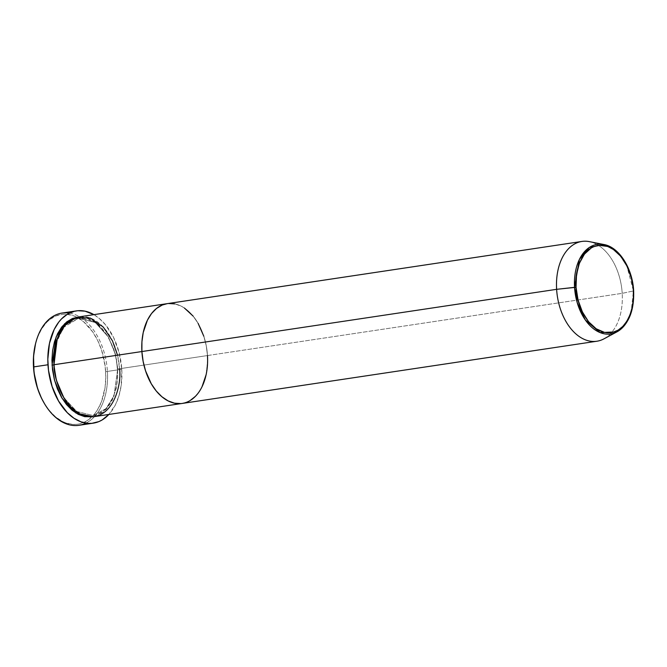 <?xml version="1.0" encoding="UTF-8"?>
<svg xmlns="http://www.w3.org/2000/svg" width="667" height="667" viewBox="0 0 667 667"><rect width="100%" height="100%" fill="white"/><g stroke="black" fill="none" stroke-linecap="round" stroke-linejoin="round"><path stroke-width="0.5" stroke-dasharray="3.33 2.5" d="M44.456 403.61A55.503 35.676 81.5 0 0 91.771 417A55.503 35.676 81.5 0 0 105.653 371.519L107.42 371.427A56.762 36.485 -98.5 0 1 85.951 423.111M53.852 364.924L57.587 338.094L65.674 325.087L78.523 318.234L95.298 322.511L108.379 336.96L115.416 354.044L117.792 368.834L117.359 368.959L116.433 359.213L113.99 349.708L108.271 336.793L100.542 326.488L94.589 321.511L88.261 318.284L81.808 316.933L78.339 317.008L95.256 321.978L108.287 336.827L115.274 354.094L117.659 369.026L115.416 354.044L108.379 336.96L95.298 322.511L78.523 318.234L63.598 327.422L55.703 343.997M94.264 416.633A50.459 32.433 81.5 0 0 119.568 368.743L117.792 368.834L119.568 368.743L117.542 355.194M119.568 368.743L207.479 355.553L206.253 345.739L203.81 336.235L206.253 345.739L207.479 355.553L119.568 368.743A50.459 32.433 81.5 0 0 79.29 316.842M78.956 425.304A56.762 36.485 81.5 0 0 107.42 371.427L121.761 369.276A56.762 36.485 -98.5 0 1 108.879 414.44L115.574 404.51L119.026 395.573L121.169 385.534L121.761 369.276L107.42 371.427A56.762 36.485 81.5 0 0 62.114 313.04M180.957 403.593L187.144 402.059L190.07 400.592L187.144 402.059L180.957 403.593M197.866 393.538L201.984 386.868L197.866 393.538M206.161 374.571L207.629 360.455L206.161 374.571M198.099 323.32L193.122 316.1L198.099 323.32M184.409 308.037L181.282 306.195L174.854 303.894L181.282 306.195L184.409 308.037M168.426 303.502L167.242 303.643L168.426 303.502M35.509 343.838L37.711 336.868L41.688 328.798L46.732 322.278L49.6 319.685L55.886 315.95L62.69 314.265L66.208 314.215L73.312 315.708L76.822 317.234L83.608 321.761L92.705 331.916L97.699 340.537L101.617 350.267L105.144 366.108L105.803 376.913L105.078 387.419L101.442 401.759L97.465 409.838L95.064 413.307L92.421 416.35L86.493 421.06L79.923 423.787L76.463 424.362L72.945 424.412L65.85 422.92L62.331 421.402L55.544 416.867L49.3 410.505L44.481 403.652M93.914 314.649A56.762 36.485 -98.5 0 1 121.761 369.276L119.168 352.826L113.623 337.594L105.603 324.896L99.216 318.392L93.914 314.649M117.659 369.026L117.625 378.756L116.333 388.044L112.156 400.35L108.037 407.012L103.026 412.139L97.315 415.533L93.305 416.75L106.053 409.346L114.007 396.073L117.659 369.026M182.141 403.452L182.174 403.443A50.459 32.433 81.5 0 0 207.479 355.553A50.459 32.433 81.5 0 0 167.209 303.652A50.459 32.433 -98.5 0 1 207.479 355.553L622.203 293.338L633.433 290.945L622.203 293.338A50.459 32.433 -98.5 0 1 596.898 341.229M117.792 368.834L114.057 395.664L105.97 408.671L93.122 415.524L76.722 411.497L63.749 397.59L76.722 411.497L93.122 415.524L105.97 408.671L114.057 395.664L117.792 368.834M69.443 313.081A56.762 36.485 -98.5 0 1 107.42 371.427L105.653 371.519A55.503 35.676 81.5 0 0 76.805 317.225M76.805 317.217A55.503 35.676 81.5 0 0 35.493 343.897M617.008 331.824L625.863 323.578L631.115 312.364L633.433 290.945L626.588 264.949L617.125 251.834L603.918 244.522M603.91 338.869A50.459 32.433 81.5 0 0 622.203 293.338L207.479 355.553M581.924 241.437A50.459 32.433 -98.5 0 1 622.203 293.338A50.459 32.433 81.5 0 0 589.328 241.629M117.359 368.959C116.216 340.187 96.015 314.541 78.523 318.234C63.824 319.835 52.493 340.904 54.285 364.799C55.428 393.563 75.629 419.218 93.122 415.524C107.821 413.924 119.151 392.855 117.359 368.959"/><path stroke-width="1" d="M76.447 310.889L62.114 313.04A56.762 36.485 81.5 0 0 33.642 366.917L33.508 367.108A55.503 35.676 81.5 0 0 44.456 403.61L44.839 404.252A56.762 36.485 -98.5 0 1 33.642 366.917A56.762 36.485 81.5 0 0 78.956 425.304L93.288 423.153A56.762 36.485 -98.5 0 1 47.974 364.766L33.642 366.917L47.974 364.766A56.762 36.485 -98.5 0 1 76.447 310.889A56.762 36.485 -98.5 0 1 93.914 314.649L85.051 311.164L77.822 310.722L74.287 311.314L67.567 314.099L61.506 318.918L58.796 322.036L54.16 329.531L49.466 343.372L47.816 359.255L48.491 370.302L52.101 386.501L58.538 401.025L67.234 412.623L73.937 418.217L81.049 421.852L88.311 423.37L91.913 423.32L98.874 421.602L102.168 419.943L108.879 414.44A56.762 36.485 -98.5 0 1 93.288 423.153M85.951 423.111A56.762 36.485 -98.5 0 1 44.839 404.252M55.703 343.997L53.852 364.924L52.076 365.016L56.095 337.027L64.741 323.628L78.339 317.008M117.542 355.194L112.49 340.887L103.285 327.08L90.228 318.026L76.013 317.609L64.349 325.821L57.212 338.869L53.985 364.732A50.459 32.433 81.5 0 0 94.264 416.633L182.174 403.443A50.459 32.433 -98.5 0 1 141.896 351.542L53.985 364.732L141.896 351.542L143.13 361.356L145.564 370.86L151.284 383.775L156.253 390.995L161.931 396.773L168.101 400.892L174.529 403.193L180.957 403.593L174.529 403.193L168.101 400.892L161.931 396.773L156.253 390.995L151.284 383.775L145.564 370.86L143.13 361.356L141.896 351.542A50.459 32.433 -98.5 0 1 167.209 303.652A50.459 32.433 81.5 0 0 141.896 351.542A50.459 32.433 81.5 0 0 182.174 403.443L596.898 341.229A50.459 32.433 -98.5 0 1 556.62 289.328A50.459 32.433 81.5 0 0 603.91 338.869L617.008 331.824A45.298 29.115 -98.5 0 1 574.554 287.344L577.197 302.61L585.351 320.002L600.133 332.591L617.008 331.824C628.748 324.354 634.292 310.705 633.65 290.854L633.35 290.787C635.284 303.66 628.539 333.492 607.379 332.791C586.135 330.899 575.679 300.017 576.046 287.285L556.62 289.328L141.896 351.542L556.62 289.328A50.459 32.433 -98.5 0 1 581.924 241.437L79.29 316.842A50.459 32.433 81.5 0 0 53.985 364.732C53.56 379.298 65.524 414.657 89.845 416.825C114.074 417.625 121.786 383.475 119.568 368.743M207.479 355.553L207.629 360.455L207.479 355.553A50.459 32.433 -98.5 0 1 182.174 403.443M190.07 400.592L195.456 396.306L197.866 393.538L195.456 396.306L190.07 400.592M201.984 386.868L206.161 374.571L201.984 386.868M203.81 336.235L198.099 323.32L203.81 336.235M193.122 316.1L184.409 308.037L193.122 316.1M174.854 303.894L168.426 303.502L174.854 303.894M167.242 303.643L162.239 305.036L156.528 308.429L151.517 313.557L147.399 320.218L143.222 332.525L141.929 341.812L141.896 351.542L141.929 341.812L143.222 332.525L147.399 320.218L151.517 313.557L156.528 308.429L162.239 305.036L167.242 303.643M44.481 403.652L41.454 398.091L37.544 388.361L34.009 372.519L33.542 356.403L35.509 343.838M53.852 364.924L56.336 380.107L63.749 397.59L56.336 380.107L53.852 364.924L52.076 365.016L54.577 380.423L62.023 398.199L75.838 412.973L93.305 416.75L84.701 416.675L78.281 414.374L72.111 410.247L66.433 404.469L61.464 397.249L57.387 388.869L54.377 379.64L52.535 369.935L51.934 360.122L52.601 350.567L54.502 341.646L57.579 333.7L61.697 327.03L66.708 321.903L72.42 318.509L78.606 316.975M35.676 343.18L35.493 343.897A55.503 35.676 81.5 0 0 33.508 367.108L33.642 366.917A56.762 36.485 -98.5 0 1 35.676 343.18A56.762 36.485 -98.5 0 1 69.443 313.081M633.433 290.945L633.433 290.945A45.298 29.115 -98.5 0 1 617.008 331.824M603.918 244.522L589.336 247.44L579.373 259.463L574.554 287.344L576.046 287.285C574.112 274.412 580.857 244.581 602.026 245.281C623.261 247.174 633.717 278.056 633.35 290.787L633.317 299.291L632.191 307.404L630.007 314.807L626.847 321.219L622.836 326.396L618.134 330.132L612.915 332.299L610.172 332.758L604.552 332.416L596.206 328.798L588.594 321.752L582.366 311.889L578.064 300.067L576.046 287.285L576.505 274.654L579.39 263.273L584.459 254.102L591.262 247.941L593.822 246.657L599.224 245.314L607.662 246.457L613.19 249.283L620.802 256.32L627.03 266.183L631.332 278.014L633.65 290.854C632.574 268.476 619.126 247.107 603.918 244.522L589.328 241.629A50.459 32.433 81.5 0 0 556.62 289.328L574.554 287.344A45.298 29.115 -98.5 0 1 603.918 244.522A45.298 29.115 -98.5 0 1 633.425 290.795"/></g></svg>
